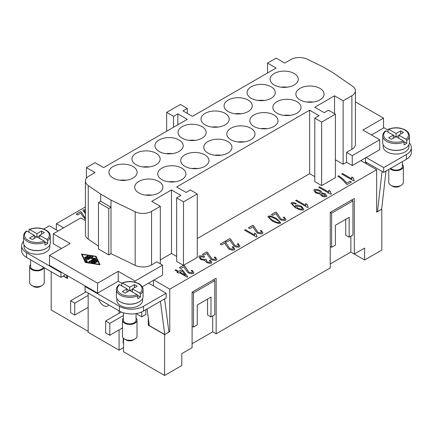 <?xml version="1.0" encoding="UTF-8"?>
<svg xmlns="http://www.w3.org/2000/svg" width="433" height="433" viewBox="0 0 433 433"><rect width="100%" height="100%" fill="white"/><g stroke="black" fill="none" stroke-linecap="round" stroke-linejoin="round"><path stroke-width="0.65" d="M119.075 329.935L119.075 350.173L88.148 332.317L88.148 293.027M119.075 310.889L119.075 313.27L105.674 321.005L109.798 323.386L109.798 335.288L105.674 332.912L105.674 321.005M141.753 311.949L141.753 316.837L136.119 313.584M108.629 304.859A7.875 4.546 60 0 1 107.546 306.001A7.875 4.546 60 0 1 98.589 299.057M49.486 255.432L49.486 265.353L97.598 293.13L97.598 283.209L49.486 255.432L70.103 243.525L53.264 233.804L80.76 217.934L85.404 220.614M142.257 286.787L153.953 280.032L169.763 289.163L169.763 331.618L168.783 331.05M111 253.646L111 207.218L100.689 201.264L98.453 202.557L98.453 248.986L108.764 254.934L111 253.646L135.172 265.353A12.151 7.015 0 0 0 151.572 264.942L156.876 261.878L162.548 265.153L135.053 281.028L118.214 271.302L97.598 283.209M334.547 113.668L334.547 95.812L314.786 107.222L324.236 112.677L328.533 110.198L335.402 114.166L321.659 122.101L314.786 118.133L319.078 115.654L309.627 110.198L176.637 186.98L186.087 192.436L190.385 189.957L197.253 193.924L183.511 201.859L176.637 197.892L180.934 195.413L171.484 189.957L151.723 201.367L160.313 206.325L151.572 211.374A12.151 7.015 180 0 1 135.172 211.786L111 200.073L100.689 194.125L88.245 185.562A12.151 7.015 180 0 1 85.404 181.054L85.404 234.621A12.151 7.015 0 0 0 88.245 239.13L98.453 246.155M85.355 262.501L81.415 254.025L96.088 256.298L100.034 264.774L85.355 262.501M99.633 264.709L95.926 257.067M96.088 256.298L96.088 257.094M82.129 254.929L81.815 254.88M82.129 254.442L85.766 262.257L99.314 264.357L95.677 256.542L82.129 254.442L82.129 255.232L85.523 262.522M85.766 262.257L85.766 262.56M99.314 264.357L99.314 264.66M96.094 262.084A0.509 0.292 180 0 1 95.379 262.501L93.588 261.467L92.337 262.187L94.876 262.582A0.509 0.292 180 0 1 94.616 263.145L91.228 262.62A0.509 0.292 180 0 1 91 262.133L95.455 259.562A0.509 0.292 180 0 1 96.305 259.692L97.214 261.646A0.509 0.292 180 0 1 96.234 261.797L95.552 260.33L94.302 261.05L96.094 262.084L96.094 262.501M87.471 255.903A0.509 0.292 180 0 1 88.186 256.314L85.382 257.938A0.509 0.292 180 0 1 84.668 257.521L87.471 255.903L87.471 256.699L85.214 258.003M85.144 259.107A0.509 0.292 180 0 1 85.274 258.826L89.728 256.255A0.509 0.292 180 0 1 90.448 256.666L86.194 259.118L87.331 261.564A0.509 0.292 180 0 1 86.356 261.716L85.144 259.107M91.747 257.57L88.245 259.589A0.509 0.292 180 0 1 87.531 259.178L91.985 256.601A0.509 0.292 180 0 1 92.851 256.829L92.673 258.274L95.173 258.171A0.509 0.292 180 0 1 95.569 258.669L89.458 262.198A0.509 0.292 180 0 1 88.743 261.781L93.891 258.81L91.585 258.902L91.747 257.57L91.682 258.902M95.547 262.566L94.302 261.846L94.302 261.05M96.997 261.97L96.305 260.482A0.509 0.292 0 0 0 95.455 260.352L91.466 262.658M92.337 262.187L92.337 262.793M87.114 261.889L86.194 259.118M89.896 256.98A0.509 0.292 0 0 0 89.728 257.045L85.355 259.573M93.891 258.81L93.891 259.605L89.29 262.263M95.049 258.972L93.891 259.015M92.673 258.274L92.673 258.858M92.776 257.451A0.509 0.292 0 0 0 91.985 257.397L88.078 259.654M56.36 229.836L56.36 223.688L85.404 206.92M56.36 223.688L63.575 227.855M85.404 219.385L81.94 215.158L80.901 213.09L77.664 214.957L76.246 214.135L80.619 211.613L81.55 212.257L85.404 218.373M85.404 213.539L82.93 210.568L83.32 209.816L85.404 209.648M85.404 210.416L84.543 210.519L84.327 210.952M84.543 210.519C84.105 211.125 84.489 211.872 85.696 212.755M82.93 210.584L83.32 209.859L85.404 209.686M84.543 210.562C84.105 211.163 84.489 211.91 85.696 212.792M80.619 211.613L81.55 212.294L85.404 218.416M80.619 211.65L76.278 214.156M88.148 331.321L51.202 309.996L51.202 271.702M381.662 209.128L376.64 212.181L376.64 169.72L360.835 160.594L352.24 165.552L346.573 162.278L346.573 152.362L351.877 149.298A12.151 7.015 0 0 0 355.433 144.335L355.433 90.768A12.151 7.015 180 0 1 351.877 95.725L343.136 100.775L334.547 95.812M346.573 152.362L352.24 155.631L379.736 139.762L362.897 130.041L383.514 118.133L355.433 101.923M352.24 165.552L352.24 155.631M197.253 193.924L197.253 257.413L183.727 265.223L184.62 265.846L188.929 272.303L192.252 272.785L192.485 272.357L192.252 272.822L188.929 272.341L184.62 265.884L183.684 265.24M192.252 272.822L192.252 272.785C192.739 272.227 192.366 271.513 191.137 270.647L192.128 270.252L193.892 272.703L193.454 273.499C191.889 273.937 190.087 273.694 188.057 272.763L185.005 268.747L183.965 266.674L180.729 268.541L179.311 267.724L183.462 265.326L176.637 261.386L176.637 197.892M176.637 256.423L171.484 253.446L160.313 259.897M162.548 265.153L162.548 275.074L153.953 280.032M376.64 169.72L169.763 289.163M346.573 162.278L343.136 164.264L335.402 159.799M335.402 114.166L335.402 177.654L321.659 185.595L314.786 181.627L314.786 118.133M314.786 176.664L309.627 173.687L197.253 238.567M206.709 251.903L207.645 252.591L211.954 259.048L215.277 259.491C215.764 258.934 215.39 258.22 214.162 257.354L215.152 256.958L216.917 259.41L216.478 260.206C214.914 260.644 213.112 260.401 211.082 259.47L208.029 255.454L206.99 253.381L203.754 255.248L202.335 254.431L206.709 251.903L207.645 252.553L211.954 259.01L215.277 259.491L215.51 259.08M229.734 238.61L230.67 239.297L234.978 245.755L238.302 246.198C238.789 245.641 238.415 244.926 237.187 244.06L238.177 243.665L239.942 246.117L239.503 246.913C237.939 247.351 236.137 247.108 234.107 246.177L231.054 242.161L230.015 240.088L226.778 241.955L225.36 241.138L229.734 238.61L230.67 239.26L234.978 245.717L238.302 246.198L238.534 245.787M252.758 225.317L253.695 226.004L258.003 232.461L261.326 232.905C261.813 232.348 261.44 231.633 260.211 230.767L261.202 230.372L262.966 232.824L262.528 233.62C260.964 234.058 259.161 233.815 257.132 232.884L254.079 228.868L253.04 226.795L249.803 228.662L248.385 227.845L252.758 225.317L253.695 225.966L258.003 232.424L261.326 232.905L261.559 232.494M275.783 212.024L276.719 212.711L281.028 219.168L284.351 219.612C284.838 219.055 284.465 218.34 283.236 217.474L284.227 217.079L285.991 219.531L285.553 220.327C283.988 220.765 282.186 220.521 280.156 219.591L277.104 215.574L276.065 213.501L272.828 215.369L271.41 214.552L275.783 212.024L276.719 212.673L281.028 219.13L284.351 219.612L284.584 219.201M307.132 204.387L308.242 207.228L307.717 207.531L295.642 200.56L296.448 200.095L305.855 205.523L305.698 203.559L307.121 204.571M330.157 191.094L331.267 193.935L330.742 194.238L318.666 187.267L319.473 186.802L328.88 192.23L328.723 190.266L330.146 191.278M353.182 177.801L354.291 180.642L353.766 180.945L341.691 173.974L342.498 173.509L351.905 178.937L351.748 176.973L353.171 177.985M346.779 183.105L350.016 181.232L351.439 182.055L347.169 184.523L346.021 183.857C344.885 182.185 343.142 180.334 340.803 178.309L337.805 176.215L338.638 175.733C341.967 178.001 344.679 180.458 346.779 183.105L350.016 181.232M320.079 190.471C321.421 191.386 322.011 192.214 321.86 192.961L325.307 193.795L326.877 195.997L326.509 196.679C325.048 197.075 323.364 196.842 321.454 195.976L320.014 194.022L315.689 192.956L313.817 190.358L314.223 189.6C315.874 189.156 317.827 189.448 320.079 190.471L320.079 190.515C321.421 191.424 322.011 192.252 321.86 192.999L325.307 193.838L326.877 196.014M321.925 192.712L321.86 192.999M292.584 203.488C292.145 204.252 293.081 205.388 295.398 206.904L295.701 207.071L295.338 206.027L295.69 205.242C297.173 204.879 299.138 205.258 301.574 206.384L303.885 209.312L303.565 209.929C301.925 210.422 299.23 209.74 295.49 207.878L291.084 203.364L291.387 202.779C292.627 202.395 294.24 202.617 296.232 203.44L295.582 203.965L292.584 203.488L292.394 203.856M270.923 216.029L276.471 218.476L280.741 222.751L280.46 223.266C278.814 223.753 276.054 222.984 272.168 220.96L267.903 216.695L268.184 216.181L270.923 216.029L276.471 218.519L280.741 222.768M255.957 233.928L257.067 236.775L256.542 237.073L244.472 230.102L245.278 229.636L254.68 235.07L254.528 233.106L255.946 234.118M233.181 249.197L233.181 249.154C233.663 248.602 233.29 247.887 232.061 247.016L233.051 246.626L234.816 249.078L234.383 249.868C232.813 250.312 231.016 250.063 228.981 249.132L225.929 245.116L224.889 243.048L221.658 244.916L220.235 244.098L224.608 241.571L225.544 242.215L229.853 248.672L233.181 249.154L233.414 248.726L233.181 249.197L229.853 248.715L225.544 242.258L224.608 241.609L220.267 244.115M200.382 256.731C199.949 257.337 200.333 258.079 201.54 258.966L205.166 259.567L205.572 259.145L206.774 259.946L206.335 260.579L207.288 261.943L210.249 262.409C210.654 261.965 210.324 261.315 209.263 260.466L210.341 260.152L211.824 262.414L211.477 263.096C209.994 263.459 208.311 263.232 206.422 262.414L204.89 260.482L200.701 259.481L198.774 256.774L199.164 256.027C200.636 255.616 202.465 255.865 204.652 256.774L204.04 257.354L200.382 256.731L200.17 257.186M206.335 260.617L207.288 261.987L210.249 262.447L210.433 262.073M175.04 270.192L175.847 269.727L178.721 271.388L181.595 269.732L182.948 270.511L187.727 276.752L187.067 277.136L179.273 272.633L178.385 273.147L177.027 272.368L177.914 271.854L175.04 270.192M192.128 270.252L193.892 272.725M192.128 270.295L191.175 270.668M183.727 265.223L179.343 267.746M183.511 201.859L183.462 265.326M215.152 256.958L216.917 259.432M215.152 257.002L214.2 257.375M215.277 259.529L215.51 259.102M206.709 251.946L202.368 254.452M238.177 243.665L239.942 246.139M238.177 243.709L237.224 244.082M238.302 246.236L238.534 245.809M229.734 238.653L225.393 241.159M261.202 230.372L262.966 232.846M261.202 230.416L260.249 230.789M261.326 232.943L261.559 232.516M252.758 225.36L248.418 227.866M284.227 217.079L285.991 219.553M284.227 217.122L283.274 217.496M284.351 219.65L284.584 219.222M275.783 212.067L271.442 214.573M305.698 203.559L307.127 204.425L308.242 207.266M305.855 205.523L296.448 200.133L295.679 200.576M305.644 204.154L305.698 203.602M328.723 190.266L330.152 191.132L331.267 193.973M328.88 192.23L319.473 186.839L318.704 187.283M328.663 190.861L328.723 190.309M353.182 177.839L354.291 180.68M353.176 177.839L351.748 176.973M351.905 178.937L342.498 173.546L341.729 173.99M351.688 177.568L351.748 177.01M338.638 175.733L338.638 175.776C341.967 178.039 344.679 180.496 346.779 183.143M338.638 175.776L337.837 176.236M351.407 182.076L350.016 181.275M313.817 190.379L314.223 189.638C315.874 189.194 317.827 189.486 320.079 190.515M321.324 194.19L321.508 193.816L322.298 195.499L325.286 195.987L325.475 195.635L325.286 196.03L322.298 195.543L321.508 193.86M315.202 190.747L315.424 190.304C314.975 190.888 315.332 191.608 316.507 192.463L320.328 193.102L320.544 192.707M315.424 190.341C314.975 190.926 315.332 191.646 316.507 192.501L320.328 193.145L320.544 192.728M325.286 196.03L324.528 194.309L321.508 193.816M320.328 193.145L320.328 193.102C320.772 192.517 320.409 191.797 319.235 190.948L315.424 190.304M291.084 203.38L291.387 202.823C292.627 202.438 294.24 202.655 296.232 203.478M295.338 206.048L295.69 205.285C297.173 204.917 299.138 205.296 301.574 206.427L303.885 209.334M295.701 207.071L295.398 206.947C293.081 205.426 292.145 204.289 292.584 203.532M296.789 206.151C296.351 206.714 296.827 207.483 298.213 208.452L302.245 209.323L302.413 208.944L302.245 209.28C302.64 208.684 302.126 207.867 300.697 206.839L296.789 206.113L296.6 206.476M296.789 206.113C296.351 206.676 296.827 207.439 298.213 208.414L302.245 209.323M267.903 216.711L268.184 216.219L270.923 216.067M269.261 217.139L269.391 216.879C268.839 217.382 270.046 218.584 273.007 220.478C276.292 222.189 278.37 222.887 279.247 222.557L279.534 222.124L279.247 222.6C278.37 222.925 276.292 222.232 273.007 220.516C270.046 218.622 268.839 217.426 269.391 216.917M279.247 222.6L279.285 221.544L275.637 218.957C272.346 217.247 270.268 216.554 269.391 216.879M255.957 233.972L257.067 236.813M255.952 233.966L254.528 233.106M254.68 235.07L245.278 229.679L244.504 230.123M254.469 233.701L254.528 233.143M233.051 246.626L234.816 249.094M233.051 246.664L232.099 247.043M198.774 256.796L199.164 256.071C200.636 255.654 202.465 255.903 204.652 256.812M210.341 260.152L211.824 262.436M210.341 260.19L209.307 260.493M210.249 262.447L210.433 262.089M206.736 259.962L205.572 259.145M200.382 256.774C199.949 257.375 200.333 258.122 201.54 259.004L205.166 259.611L205.572 259.188M175.847 269.727L175.073 270.208M177.914 271.854L177.059 272.384M187.706 276.763L182.948 270.555L181.595 269.77L178.721 271.426L175.847 269.764M180.079 272.211L185.508 275.345L182.152 270.971L180.079 272.211M180.079 272.168L185.508 275.301M360.835 160.594L379.736 149.683L379.736 139.762M383.514 118.133L383.514 128.054L371.487 134.999M366.161 157.52L383.687 167.636L406.37 154.543A17.011 9.818 0 0 0 411.35 147.599A17.011 9.818 0 0 0 409.407 143.036M388.082 130.095L383.514 127.459M408.936 144.698L408.936 146.608A12.876 7.437 180 0 1 405.164 151.864A12.876 7.437 180 0 1 391.129 153.477A12.876 7.437 180 0 1 383.178 146.608L383.178 144.698M405.331 148.194A12.876 7.437 180 0 1 405.164 148.292A12.876 7.437 180 0 1 386.783 148.194M343.136 164.264L343.136 100.775M121.776 283.279L118.214 281.223L118.214 271.302M135.053 282.192L135.053 281.028M118.214 281.223L97.598 293.13M61.513 248.488L53.264 243.725L53.264 233.804M43.652 229.041L49.313 225.772L58.249 230.93M61.513 272.297L60.999 272.595L26.63 252.753A17.011 9.818 180 0 1 21.65 245.809A17.011 9.818 180 0 1 23.577 241.268M49.822 244.894L49.822 246.799A12.876 7.437 180 0 1 46.05 252.06A12.876 7.437 180 0 1 32.015 253.673A12.876 7.437 180 0 1 24.064 246.799L24.064 244.894M46.217 248.39A12.876 7.437 180 0 1 46.05 248.488A12.876 7.437 180 0 1 27.669 248.39M111 200.073L111 207.218L108.764 208.506L108.764 254.934M85.404 181.054A12.151 7.015 180 0 1 88.96 176.09L95.016 172.594L86.427 167.636L95.016 162.678L103.611 167.636L187.289 119.324L177.839 113.868L173.541 116.347L166.673 112.38L180.415 104.445L187.289 108.412L182.991 110.891L192.447 116.347L276.124 68.035L267.534 63.077L276.124 58.114L284.714 63.077L290.77 59.581A12.151 7.015 180 0 1 307.17 59.164L322 66.352L332.311 72.3L352.592 86.259A12.151 7.015 180 0 1 355.433 90.768M86.427 178.234L86.427 167.636M98.453 202.557L108.764 208.506M171.484 253.446L171.484 189.957M321.659 185.595L321.659 122.101M309.627 173.687L309.627 110.198M177.839 124.78L177.839 113.868M173.541 127.259L173.541 116.347M166.673 131.226L166.673 112.38M187.289 113.37L187.289 108.412M160.313 263.865L160.313 206.325M100.689 201.264L100.689 194.125M267.534 72.998L267.534 63.077M161.861 179.641A14.094 8.135 180 0 1 157.731 173.887A14.094 8.135 180 0 1 166.434 166.369A14.094 8.135 180 0 1 181.79 168.134A14.094 8.135 180 0 1 185.919 173.887A14.094 8.135 180 0 1 177.216 181.405A14.094 8.135 180 0 1 161.861 179.641M184.886 166.348A14.094 8.135 180 0 1 180.756 160.594A14.094 8.135 180 0 1 189.454 153.076A14.094 8.135 180 0 1 204.814 154.841A14.094 8.135 180 0 1 208.944 160.594A14.094 8.135 180 0 1 200.241 168.112A14.094 8.135 180 0 1 184.886 166.348M207.91 153.055A14.094 8.135 180 0 1 203.781 147.301A14.094 8.135 180 0 1 212.479 139.783A14.094 8.135 180 0 1 227.839 141.548A14.094 8.135 180 0 1 231.969 147.301A14.094 8.135 180 0 1 223.266 154.819A14.094 8.135 180 0 1 207.91 153.055M230.935 139.762A14.094 8.135 180 0 1 226.805 134.008A14.094 8.135 180 0 1 235.503 126.49A14.094 8.135 180 0 1 250.864 128.255A14.094 8.135 180 0 1 254.994 134.008A14.094 8.135 180 0 1 246.29 141.526A14.094 8.135 180 0 1 230.935 139.762M253.96 126.468A14.094 8.135 180 0 1 249.83 120.715A14.094 8.135 180 0 1 258.528 113.197A14.094 8.135 180 0 1 273.889 114.962A14.094 8.135 180 0 1 278.018 120.715A14.094 8.135 180 0 1 269.315 128.233A14.094 8.135 180 0 1 253.96 126.468M276.985 113.175A14.094 8.135 180 0 1 272.855 107.422A14.094 8.135 180 0 1 281.553 99.904A14.094 8.135 180 0 1 296.914 101.668A14.094 8.135 180 0 1 301.043 107.422A14.094 8.135 180 0 1 292.34 114.94A14.094 8.135 180 0 1 276.985 113.175M300.009 99.882A14.094 8.135 180 0 1 295.88 94.129A14.094 8.135 180 0 1 304.578 86.611A14.094 8.135 180 0 1 319.938 88.375A14.094 8.135 180 0 1 324.068 94.129A14.094 8.135 180 0 1 315.365 101.647A14.094 8.135 180 0 1 300.009 99.882M113.062 178.055A14.094 8.135 180 0 1 108.932 172.296A14.094 8.135 180 0 1 117.635 164.784A14.094 8.135 180 0 1 132.991 166.543A14.094 8.135 180 0 1 137.12 172.296A14.094 8.135 180 0 1 128.422 179.814A14.094 8.135 180 0 1 113.062 178.055M136.086 164.756A14.094 8.135 180 0 1 131.957 159.003A14.094 8.135 180 0 1 140.66 151.49A14.094 8.135 180 0 1 156.015 153.25A14.094 8.135 180 0 1 160.145 159.003A14.094 8.135 180 0 1 151.447 166.521A14.094 8.135 180 0 1 136.086 164.756M159.111 151.463A14.094 8.135 180 0 1 154.982 145.71A14.094 8.135 180 0 1 163.685 138.192A14.094 8.135 180 0 1 179.04 139.956A14.094 8.135 180 0 1 183.17 145.71A14.094 8.135 180 0 1 174.472 153.228A14.094 8.135 180 0 1 159.111 151.463M182.136 138.17A14.094 8.135 180 0 1 178.006 132.417A14.094 8.135 180 0 1 186.71 124.899A14.094 8.135 180 0 1 202.065 126.663A14.094 8.135 180 0 1 206.195 132.417A14.094 8.135 180 0 1 197.497 139.935A14.094 8.135 180 0 1 182.136 138.17M205.161 124.877A14.094 8.135 180 0 1 201.031 119.124A14.094 8.135 180 0 1 209.734 111.606A14.094 8.135 180 0 1 225.09 113.37A14.094 8.135 180 0 1 229.219 119.124A14.094 8.135 180 0 1 220.521 126.642A14.094 8.135 180 0 1 205.161 124.877M228.186 111.584A14.094 8.135 180 0 1 224.056 105.831A14.094 8.135 180 0 1 232.759 98.313A14.094 8.135 180 0 1 248.114 100.077A14.094 8.135 180 0 1 252.244 105.831A14.094 8.135 180 0 1 243.546 113.349A14.094 8.135 180 0 1 228.186 111.584M251.21 98.291A14.094 8.135 180 0 1 247.081 92.538A14.094 8.135 180 0 1 255.784 85.02A14.094 8.135 180 0 1 271.139 86.784A14.094 8.135 180 0 1 275.269 92.538A14.094 8.135 180 0 1 266.566 100.055A14.094 8.135 180 0 1 251.21 98.291M138.836 192.934A14.094 8.135 180 0 1 134.706 187.18A14.094 8.135 180 0 1 143.41 179.663A14.094 8.135 180 0 1 158.765 181.427A14.094 8.135 180 0 1 162.895 187.18A14.094 8.135 180 0 1 154.191 194.698A14.094 8.135 180 0 1 138.836 192.934M274.235 84.998A14.094 8.135 180 0 1 270.105 79.244A14.094 8.135 180 0 1 278.809 71.726A14.094 8.135 180 0 1 294.164 73.491A14.094 8.135 180 0 1 298.294 79.244A14.094 8.135 180 0 1 289.59 86.762A14.094 8.135 180 0 1 274.235 84.998M287.312 87.185A14.094 8.135 0 0 0 281.087 87.185M151.913 195.115A14.094 8.135 0 0 0 145.688 195.115M264.287 100.478A14.094 8.135 0 0 0 258.063 100.478M241.262 113.771A14.094 8.135 0 0 0 235.038 113.771M218.237 127.064A14.094 8.135 0 0 0 212.013 127.064M195.213 140.357A14.094 8.135 0 0 0 188.988 140.357M172.188 153.65A14.094 8.135 0 0 0 165.963 153.65M149.163 166.943A14.094 8.135 0 0 0 142.939 166.943M126.138 180.236A14.094 8.135 0 0 0 119.914 180.236M313.086 102.064A14.094 8.135 0 0 0 306.862 102.064M290.061 115.357A14.094 8.135 0 0 0 283.837 115.357M267.037 128.65A14.094 8.135 0 0 0 260.812 128.65M244.012 141.943A14.094 8.135 0 0 0 237.787 141.943M220.987 155.236A14.094 8.135 0 0 0 214.763 155.236M197.962 168.529A14.094 8.135 0 0 0 191.738 168.529M174.937 181.822A14.094 8.135 0 0 0 168.713 181.822M388.32 129.24C394.29 127.064 399.951 127.318 405.31 129.992C408.016 131.621 409.385 133.586 409.423 135.892L409.423 142.636A13.363 7.718 180 0 1 405.51 148.091A13.363 7.718 180 0 1 390.945 149.769A13.363 7.718 180 0 1 382.691 142.636L382.691 135.892A13.363 7.718 180 0 0 386.609 141.347A13.363 7.718 180 0 0 404.032 142.084L403.34 140.887L396.06 136.687L391.421 139.366L388.672 137.775L393.31 135.096L386.03 130.896L385.332 131.286M388.082 132.081L388.082 129.7L388.78 129.31L396.06 133.51L396.06 136.687M396.06 133.51L400.698 130.831L403.448 132.422L398.809 135.096L406.089 139.302L406.782 140.498L406.782 143.274A13.363 7.718 180 0 1 405.51 144.124A13.363 7.718 180 0 1 404.032 144.86L404.032 142.084M388.082 129.7L388.78 129.31A12.395 7.155 180 0 1 404.823 130.041A12.395 7.155 180 0 1 406.089 139.302M395.713 136.882L393.31 135.497M406.782 143.274L403.94 141.634M398.809 135.497L396.401 136.882M393.31 135.096L393.31 138.273M400.698 130.831L400.698 134.008M398.809 135.096L398.809 138.273M383.687 167.636L383.687 172.399L365.474 161.882M411.35 147.599L411.35 152.362A17.011 9.818 180 0 1 406.37 159.306L383.687 172.399M402.376 161.606L402.376 166.445A6.316 3.648 180 0 1 400.525 169.027A6.316 3.648 180 0 1 390.68 168.361M402.376 164.345A7.291 4.211 180 0 1 403.35 166.445A7.291 4.211 180 0 1 401.212 169.422A7.291 4.211 180 0 1 389.976 168.767M403.35 166.445L403.35 182.32A7.291 4.211 180 0 1 401.212 185.297L401.212 185.297A7.291 4.211 180 0 1 390.902 185.297A7.291 4.211 180 0 1 388.769 182.32L388.769 169.465M399.497 186.287L401.212 185.297L399.497 186.287A4.86 2.804 180 0 1 392.623 186.287L390.902 185.297M366.589 162.527L366.442 163.831M385.992 171.067L381.646 209.285L377.479 211.694L376.64 211.207M377.479 211.694L382.058 171.457M29.2 229.436C35.17 227.26 40.837 227.509 46.19 230.188C48.897 231.817 50.271 233.782 50.309 236.088L50.309 242.832A13.363 7.718 180 0 1 46.391 248.288A13.363 7.718 180 0 1 31.825 249.96A13.363 7.718 180 0 1 23.577 242.832L23.577 236.088A13.363 7.718 180 0 0 27.49 241.544A13.363 7.718 180 0 0 44.918 242.28L44.22 241.084L36.94 236.878L32.302 239.557L29.552 237.971L34.191 235.292L34.191 238.469M28.968 232.277L28.968 229.896L29.66 229.501L36.94 233.706L41.579 231.027L44.328 232.613L39.69 235.292L46.97 239.498L47.668 240.694L47.668 243.47A13.363 7.718 180 0 1 46.391 244.32A13.363 7.718 180 0 1 44.918 245.056L44.918 242.28M47.668 243.47L44.821 241.825M39.69 235.693L37.287 237.078M36.599 237.078L34.191 235.693M39.69 235.292L39.69 238.469M41.579 231.027L41.579 234.204M36.94 233.706L36.94 236.878M28.968 229.896L29.66 229.501A12.395 7.155 180 0 1 45.703 230.232A12.395 7.155 180 0 1 46.97 239.498M34.191 235.292L26.911 231.092L26.218 231.482M122.436 327.992L109.798 335.288M123.41 315.527L109.798 323.386M119.075 313.27L121.262 312.004M88.148 295.409L74.741 303.149L74.741 315.051L70.617 312.675L70.617 300.767L74.741 303.149M88.148 307.316L74.741 315.051M86.086 291.842L70.617 300.767M123.54 347.591L119.075 350.173M123.54 342.828L123.199 343.028L123.199 337.957M145.878 309.698L145.878 314.455L141.753 316.837M143.475 311.083L166.153 297.991L166.153 293.228L143.475 306.32A17.011 9.818 180 0 1 119.416 306.32L85.052 286.484L85.052 291.241L119.416 311.083A17.011 9.818 0 0 0 143.475 311.083L143.475 306.32M123.41 312.794L123.41 320.209A6.316 3.648 0 0 0 127.307 323.581A6.316 3.648 0 0 0 134.198 322.791A6.316 3.648 0 0 0 136.043 320.209L136.043 313.595M123.41 318.114A7.291 4.211 0 0 0 122.436 320.209A7.291 4.211 0 0 0 126.939 324.1A7.291 4.211 0 0 0 134.885 323.186A7.291 4.211 0 0 0 137.017 320.209A7.291 4.211 0 0 0 136.043 318.114M122.436 320.209L122.436 336.084A7.291 4.211 0 0 0 124.574 339.061A7.291 4.211 0 0 0 134.885 339.061L134.885 339.061A7.291 4.211 0 0 0 137.017 336.084L137.017 320.209M134.885 339.061L133.164 340.051A4.86 2.804 0 0 1 126.29 340.051L124.574 339.061M160.41 301.308L164.756 334.509L149.288 325.578L147.117 308.983M164.756 334.509L168.919 332.106L164.572 298.905M85.052 286.484L85.566 286.186M148.627 283.112L166.153 293.228M142.609 298.467L142.609 300.372A12.876 7.437 180 0 1 138.836 305.628A12.876 7.437 180 0 1 124.801 307.241A12.876 7.437 180 0 1 116.85 300.372L116.85 298.467M120.45 301.958A12.876 7.437 0 0 0 138.836 302.055A12.876 7.437 0 0 0 139.004 301.958M119.167 284.638C117.316 286.116 116.38 287.788 116.363 289.655L116.363 296.405A13.363 7.718 0 0 0 124.612 303.533A13.363 7.718 0 0 0 139.177 301.861A13.363 7.718 0 0 0 143.09 296.405L143.09 289.655A13.363 7.718 0 0 1 140.454 294.261L140.454 297.038A13.363 7.718 180 0 1 139.177 297.888A13.363 7.718 180 0 1 137.705 298.624L137.705 295.847L137.007 294.651L129.727 290.451L125.088 293.13L122.339 291.539L126.977 288.865L126.977 292.037M121.754 285.845L121.754 283.463L122.447 283.074L129.727 287.274L129.727 290.451M129.727 287.274L134.365 284.595L137.115 286.186L132.476 288.865L139.756 293.065L140.454 294.261M137.607 295.398L140.454 297.038M132.476 288.865L132.476 292.037M134.365 284.595L134.365 287.772M130.073 290.646L132.476 289.26M126.977 289.26L129.386 290.646M121.754 283.463L122.447 283.074A12.395 7.155 0 0 1 138.49 283.804A12.395 7.155 0 0 1 139.756 293.065M126.977 288.865L119.697 284.66L119.005 285.049M60.999 272.595L60.999 277.358L65.637 274.679M21.65 245.809L21.65 250.572A17.011 9.818 0 0 0 26.63 257.516L60.999 277.358M43.213 267.085A6.316 3.648 180 0 1 41.411 269.223A6.316 3.648 180 0 1 34.526 270.013A6.316 3.648 180 0 1 30.624 266.641L30.624 259.822M44.052 267.572A7.291 4.211 180 0 1 42.098 269.618A7.291 4.211 180 0 1 34.153 270.528A7.291 4.211 180 0 1 29.65 266.641A7.291 4.211 180 0 1 30.624 264.541M44.231 267.675L44.231 282.516A7.291 4.211 180 0 1 42.098 285.493A7.291 4.211 180 0 1 31.788 285.493A7.291 4.211 180 0 1 29.65 282.516L29.65 266.641M40.377 286.484L42.098 285.493L40.377 286.484A4.86 2.804 180 0 1 33.503 286.484L31.788 285.493M67.526 277.558L66.817 277.964L66.449 275.144M66.817 277.964L63.38 275.978M365.474 157.915L365.474 163.273M67.526 275.767L67.526 278.549L63.229 276.065M153.439 280.33L153.439 285.888M149.169 324.663L148.286 325.172L148.286 317.903M169.763 331.618L164.61 334.595L148.286 325.172M123.54 338.314L123.54 351.758L164.61 375.471L164.61 334.595M164.61 375.471L181.79 365.549L181.79 353.642L192.1 347.694L192.1 292.134L216.159 278.246L216.159 333.805L330.249 267.93L330.249 212.376L354.302 198.487L354.302 254.041L364.613 248.093L364.613 259.995L350.865 252.06L330.249 263.962M381.798 209.204L381.798 250.074L364.613 259.995M216.159 333.805L212.722 331.819L192.1 343.721M354.302 254.041L350.871 252.06L350.871 236.185M212.722 331.819L212.722 315.944M207.564 299.084L207.564 314.953L211.001 316.94L214.784 314.753L214.784 280.627L193.475 292.93L192.1 292.134M214.784 280.627L213.409 279.837M193.475 292.93L193.475 327.056L192.1 326.265M193.475 327.056L197.253 324.874L197.253 305.032L211.001 297.098L211.001 316.94M349.15 237.181L352.927 234.995L352.927 200.869L331.624 213.171L331.624 247.297L335.402 245.116L335.402 225.274L349.15 217.339L349.15 237.181L345.713 235.195L345.713 219.32M331.624 213.171L330.249 212.376M352.927 200.869L351.553 200.078M331.624 247.297L330.249 246.501M96.305 259.692L96.305 260.482M95.455 259.562L95.455 260.352M91 262.133L91 262.544M94.876 262.582L94.876 263.145M84.668 257.521L84.668 257.938M85.274 258.826L85.274 259.389M89.728 256.255L89.728 257.045M88.743 261.781L88.743 262.198M95.173 258.171L95.173 258.896M91.985 256.601L91.985 257.397M87.531 259.178L87.531 259.589M351.877 149.298L351.877 95.725M88.245 239.13L88.245 185.562M151.572 264.942L151.572 211.374M135.172 265.353L135.172 211.786M409.423 135.892A13.363 7.718 180 0 1 406.782 140.498M403.34 140.887A12.395 7.155 180 0 1 387.297 140.157A12.395 7.155 180 0 1 386.03 130.896M406.37 154.543L406.37 159.306M44.22 241.084A12.395 7.155 180 0 1 28.177 240.353A12.395 7.155 180 0 1 26.911 231.092M50.309 236.088A13.363 7.718 180 0 1 47.668 240.694M119.416 306.32L119.416 311.083M116.363 289.655A13.363 7.718 0 0 0 120.277 295.111A13.363 7.718 0 0 0 137.705 295.847M119.697 284.66A12.395 7.155 0 0 0 120.964 293.92A12.395 7.155 0 0 0 137.007 294.651M26.63 252.753L26.63 257.516M385.494 130.869C383.643 132.357 382.707 134.03 382.691 135.892M26.381 231.065C24.524 232.553 23.593 234.226 23.577 236.088M121.987 283.003C127.957 280.833 133.618 281.087 138.977 283.756C141.678 285.374 143.047 287.344 143.09 289.655"/></g></svg>
